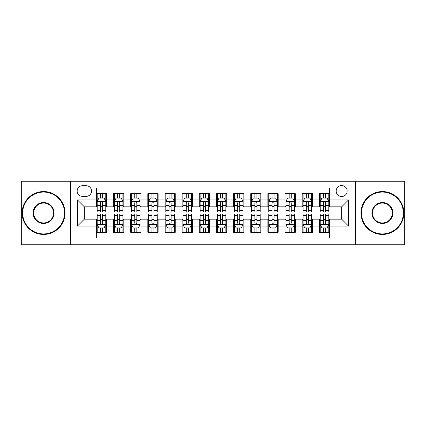 <?xml version="1.0" encoding="UTF-8"?>
<svg xmlns="http://www.w3.org/2000/svg" width="426" height="426" viewBox="0 0 426 426"><rect width="100%" height="100%" fill="white"/><g stroke="black" fill="none" stroke-linecap="round" stroke-linejoin="round"><path stroke-width="0.64" d="M341.657 185.555A5.49 5.49 0 0 0 336.167 191.045A5.49 5.49 0 0 0 341.657 196.53A5.49 5.49 0 0 0 347.147 191.045A5.49 5.49 0 0 0 341.657 185.555M355.38 244.737L404.7 244.737L404.7 181.263L355.38 181.263L355.38 244.737L70.62 244.737L70.62 181.263L21.3 181.263L21.3 244.737L70.62 244.737M329.649 193.702L319.356 193.702L319.356 199.964L312.498 199.964L312.498 206.823L319.356 206.823L319.356 199.964M312.498 199.964L312.498 193.702L302.204 193.702L302.204 199.964L295.34 199.964L295.34 206.823L302.204 206.823L302.204 199.964M295.34 199.964L295.34 193.702L285.047 193.702L285.047 199.964L278.189 199.964L278.189 206.823L285.047 206.823L285.047 199.964M278.189 199.964L278.189 193.702L267.895 193.702L267.895 199.964L261.031 199.964L261.031 206.823L267.895 206.823L267.895 199.964M261.031 199.964L261.031 193.702L250.738 193.702L250.738 199.964L243.88 199.964L243.88 206.823L250.738 206.823L250.738 199.964M243.88 199.964L243.88 193.702L233.586 193.702L233.586 199.964L226.723 199.964L226.723 206.823L233.586 206.823L233.586 199.964M226.723 199.964L226.723 193.702L216.429 193.702L216.429 199.964L209.571 199.964L209.571 206.823L216.429 206.823L216.429 199.964M209.571 199.964L209.571 193.702L199.277 193.702L199.277 199.964L192.414 199.964L192.414 206.823L199.277 206.823L199.277 199.964M192.414 199.964L192.414 193.702L182.12 193.702L182.12 199.964L175.262 199.964L175.262 206.823L182.12 206.823L182.12 199.964M175.262 199.964L175.262 193.702L164.969 193.702L164.969 199.964L158.105 199.964L158.105 206.823L164.969 206.823L164.969 199.964M158.105 199.964L158.105 193.702L147.811 193.702L147.811 199.964L140.953 199.964L140.953 206.823L147.811 206.823L147.811 199.964M140.953 199.964L140.953 193.702L130.66 193.702L130.66 199.964L123.796 199.964L123.796 206.823L130.66 206.823L130.66 199.964M123.796 199.964L123.796 193.702L113.502 193.702L113.502 206.823L106.644 206.823L106.644 193.702L96.351 193.702M96.351 232.298L106.644 232.298L106.644 219.177L113.502 219.177L113.502 232.298L123.796 232.298L123.796 219.177L130.66 219.177L130.66 226.036L123.796 226.036M130.66 226.036L130.66 232.298L140.953 232.298L140.953 219.177L147.811 219.177L147.811 226.036L140.953 226.036M147.811 226.036L147.811 232.298L158.105 232.298L158.105 219.177L164.969 219.177L164.969 226.036L158.105 226.036M164.969 226.036L164.969 232.298L175.262 232.298L175.262 219.177L182.12 219.177L182.12 226.036L175.262 226.036M182.12 226.036L182.12 232.298L192.414 232.298L192.414 219.177L199.277 219.177L199.277 226.036L192.414 226.036M199.277 226.036L199.277 232.298L209.571 232.298L209.571 219.177L216.429 219.177L216.429 226.036L209.571 226.036M216.429 226.036L216.429 232.298L226.723 232.298L226.723 219.177L233.586 219.177L233.586 226.036L226.723 226.036M233.586 226.036L233.586 232.298L243.88 232.298L243.88 219.177L250.738 219.177L250.738 226.036L243.88 226.036M250.738 226.036L250.738 232.298L261.031 232.298L261.031 219.177L267.895 219.177L267.895 226.036L261.031 226.036M267.895 226.036L267.895 232.298L278.189 232.298L278.189 219.177L285.047 219.177L285.047 226.036L278.189 226.036M285.047 226.036L285.047 232.298L295.34 232.298L295.34 219.177L302.204 219.177L302.204 226.036L295.34 226.036M302.204 226.036L302.204 232.298L312.498 232.298L312.498 219.177L319.356 219.177L319.356 226.036L312.498 226.036M82.458 196.359L86.228 196.359A5.32 5.32 0 0 0 91.547 191.045A5.32 5.32 0 0 0 86.228 185.725L82.458 185.725A5.32 5.32 0 0 0 77.138 191.045A5.32 5.32 0 0 0 82.458 196.359M355.38 181.263L70.62 181.263M329.649 199.964L329.649 187.957L96.351 187.957L96.351 206.823L84.343 206.823L84.343 219.177L96.351 219.177L96.351 238.043L329.649 238.043L329.649 219.177L341.657 219.177L341.657 206.823L329.649 206.823L329.649 199.964L348.521 199.964L348.521 226.036L329.649 226.036M96.351 226.036L77.479 226.036L77.479 199.964L96.351 199.964M319.356 226.036L319.356 232.298L329.649 232.298M96.351 197.989L97.208 197.989M100.467 197.989L102.528 197.989M105.786 197.989L106.644 197.989M96.351 206.653L97.208 206.653M100.467 206.653L102.528 206.653M105.786 206.653L106.644 206.653M96.351 219.347L97.208 219.347M100.467 219.347L102.528 219.347M105.786 219.347L106.644 219.347M96.351 228.011L97.208 228.011M100.467 228.011L102.528 228.011M105.786 228.011L106.644 228.011M113.502 206.653L114.365 206.653M117.624 206.653L119.679 206.653M122.938 206.653L123.796 206.653M113.502 197.989L114.365 197.989M117.624 197.989L119.679 197.989M122.938 197.989L123.796 197.989M113.502 219.347L114.365 219.347M117.624 219.347L119.679 219.347M122.938 219.347L123.796 219.347M113.502 228.011L114.365 228.011M117.624 228.011L119.679 228.011M122.938 228.011L123.796 228.011M130.66 219.347L131.517 219.347M134.776 219.347L136.837 219.347M140.095 219.347L140.953 219.347M130.66 228.011L131.517 228.011M134.776 228.011L136.837 228.011M140.095 228.011L140.953 228.011M130.66 197.989L131.517 197.989M134.776 197.989L136.837 197.989M140.095 197.989L140.953 197.989M130.66 206.653L131.517 206.653M134.776 206.653L136.837 206.653M140.095 206.653L140.953 206.653M147.811 219.347L148.669 219.347M151.933 219.347L153.988 219.347M157.247 219.347L158.105 219.347M147.811 228.011L148.669 228.011M151.933 228.011L153.988 228.011M157.247 228.011L158.105 228.011M147.811 197.989L148.669 197.989M151.933 197.989L153.988 197.989M157.247 197.989L158.105 197.989M147.811 206.653L148.669 206.653M151.933 206.653L153.988 206.653M157.247 206.653L158.105 206.653M164.969 219.347L165.826 219.347M169.085 219.347L171.145 219.347M174.404 219.347L175.262 219.347M164.969 228.011L165.826 228.011M169.085 228.011L171.145 228.011M174.404 228.011L175.262 228.011M164.969 197.989L165.826 197.989M169.085 197.989L171.145 197.989M174.404 197.989L175.262 197.989M164.969 206.653L165.826 206.653M169.085 206.653L171.145 206.653M174.404 206.653L175.262 206.653M182.12 219.347L182.978 219.347M186.237 219.347L188.297 219.347M191.556 219.347L192.414 219.347M182.12 228.011L182.978 228.011M186.237 228.011L188.297 228.011M191.556 228.011L192.414 228.011M182.12 197.989L182.978 197.989M186.237 197.989L188.297 197.989M191.556 197.989L192.414 197.989M182.12 206.653L182.978 206.653M186.237 206.653L188.297 206.653M191.556 206.653L192.414 206.653M199.277 219.347L200.135 219.347M203.394 219.347L205.454 219.347M208.713 219.347L209.571 219.347M199.277 228.011L200.135 228.011M203.394 228.011L205.454 228.011M208.713 228.011L209.571 228.011M199.277 197.989L200.135 197.989M203.394 197.989L205.454 197.989M208.713 197.989L209.571 197.989M199.277 206.653L200.135 206.653M203.394 206.653L205.454 206.653M208.713 206.653L209.571 206.653M216.429 219.347L217.287 219.347M220.546 219.347L222.606 219.347M225.865 219.347L226.723 219.347M216.429 228.011L217.287 228.011M220.546 228.011L222.606 228.011M225.865 228.011L226.723 228.011M216.429 197.989L217.287 197.989M220.546 197.989L222.606 197.989M225.865 197.989L226.723 197.989M216.429 206.653L217.287 206.653M220.546 206.653L222.606 206.653M225.865 206.653L226.723 206.653M233.586 219.347L234.444 219.347M237.703 219.347L239.763 219.347M243.022 219.347L243.88 219.347M233.586 228.011L234.444 228.011M237.703 228.011L239.763 228.011M243.022 228.011L243.88 228.011M233.586 197.989L234.444 197.989M237.703 197.989L239.763 197.989M243.022 197.989L243.88 197.989M233.586 206.653L234.444 206.653M237.703 206.653L239.763 206.653M243.022 206.653L243.88 206.653M250.738 219.347L251.596 219.347M254.855 219.347L256.915 219.347M260.174 219.347L261.031 219.347M250.738 228.011L251.596 228.011M254.855 228.011L256.915 228.011M260.174 228.011L261.031 228.011M250.738 197.989L251.596 197.989M254.855 197.989L256.915 197.989M260.174 197.989L261.031 197.989M250.738 206.653L251.596 206.653M254.855 206.653L256.915 206.653M260.174 206.653L261.031 206.653M267.895 219.347L268.753 219.347M272.012 219.347L274.067 219.347M277.331 219.347L278.189 219.347M267.895 228.011L268.753 228.011M272.012 228.011L274.067 228.011M277.331 228.011L278.189 228.011M267.895 197.989L268.753 197.989M272.012 197.989L274.067 197.989M277.331 197.989L278.189 197.989M267.895 206.653L268.753 206.653M272.012 206.653L274.067 206.653M277.331 206.653L278.189 206.653M285.047 219.347L285.905 219.347M289.163 219.347L291.224 219.347M294.483 219.347L295.34 219.347M285.047 228.011L285.905 228.011M289.163 228.011L291.224 228.011M294.483 228.011L295.34 228.011M285.047 197.989L285.905 197.989M289.163 197.989L291.224 197.989M294.483 197.989L295.34 197.989M285.047 206.653L285.905 206.653M289.163 206.653L291.224 206.653M294.483 206.653L295.34 206.653M302.204 219.347L303.062 219.347M306.321 219.347L308.376 219.347M311.635 219.347L312.498 219.347M302.204 228.011L303.062 228.011M306.321 228.011L308.376 228.011M311.635 228.011L312.498 228.011M302.204 197.989L303.062 197.989M306.321 197.989L308.376 197.989M311.635 197.989L312.498 197.989M302.204 206.653L303.062 206.653M306.321 206.653L308.376 206.653M311.635 206.653L312.498 206.653M319.356 219.347L320.214 219.347M323.472 219.347L325.533 219.347M328.792 219.347L329.649 219.347M319.356 228.011L320.214 228.011M323.472 228.011L325.533 228.011M328.792 228.011L329.649 228.011M319.356 197.989L320.214 197.989M323.472 197.989L325.533 197.989M328.792 197.989L329.649 197.989M319.356 206.653L320.214 206.653M323.472 206.653L325.533 206.653M328.792 206.653L329.649 206.653M84.343 206.823L77.479 199.964M84.343 219.177L77.479 226.036M348.521 199.964L341.657 206.823M348.521 226.036L341.657 219.177M102.528 195.933L100.467 195.933M105.786 210.572L102.528 210.572L102.528 211.972L105.786 211.972L105.786 201.509L104.072 198.074L98.923 198.074L97.208 201.509L97.208 211.972L100.467 211.972L100.467 210.572L97.208 210.572M97.208 201.509L97.208 193.702M105.786 201.509L105.786 193.702M100.467 198.074L100.467 193.702M102.528 193.702L102.528 198.074M102.528 210.572L102.528 202.792C101.841 201.471 101.154 201.471 100.467 202.792L100.467 210.572M100.467 230.067L102.528 230.067M97.208 215.428L100.467 215.428L100.467 214.028L97.208 214.028L97.208 224.491L98.923 227.926L104.072 227.926L105.786 224.491L105.786 214.028L102.528 214.028L102.528 215.428L105.786 215.428M105.786 224.491L105.786 232.298M97.208 224.491L97.208 232.298M102.528 227.926L102.528 232.298M100.467 232.298L100.467 227.926M100.467 215.428L100.467 223.208C101.154 224.529 101.841 224.529 102.528 223.208L102.528 215.428M43.601 192.073A20.927 20.927 0 0 0 22.674 213A20.927 20.927 0 0 0 43.601 233.927A20.927 20.927 0 0 0 64.528 213A20.927 20.927 0 0 0 43.601 192.073M43.601 234.444A21.444 21.444 0 0 1 22.157 213A21.444 21.444 0 0 1 43.601 191.556A21.444 21.444 0 0 1 65.045 213A21.444 21.444 0 0 1 43.601 234.444M43.601 202.536A10.464 10.464 0 0 1 54.065 213A10.464 10.464 0 0 1 43.601 223.464A10.464 10.464 0 0 1 33.137 213A10.464 10.464 0 0 1 43.601 202.536M43.601 222.947A9.947 9.947 0 0 0 53.548 213A9.947 9.947 0 0 0 43.601 203.053A9.947 9.947 0 0 0 33.649 213A9.947 9.947 0 0 0 43.601 222.947M382.399 192.073A20.927 20.927 0 0 0 361.472 213A20.927 20.927 0 0 0 382.399 233.927A20.927 20.927 0 0 0 403.326 213A20.927 20.927 0 0 0 382.399 192.073M382.399 234.444A21.444 21.444 0 0 1 360.955 213A21.444 21.444 0 0 1 382.399 191.556A21.444 21.444 0 0 1 403.843 213A21.444 21.444 0 0 1 382.399 234.444M382.399 202.536A10.464 10.464 0 0 1 392.863 213A10.464 10.464 0 0 1 382.399 223.464A10.464 10.464 0 0 1 371.935 213A10.464 10.464 0 0 1 382.399 202.536M382.399 222.947A9.947 9.947 0 0 0 392.351 213A9.947 9.947 0 0 0 382.399 203.053A9.947 9.947 0 0 0 372.452 213A9.947 9.947 0 0 0 382.399 222.947M119.679 195.933L117.624 195.933M122.938 210.572L119.679 210.572L119.679 211.972L122.938 211.972L122.938 201.509L121.224 198.074L116.08 198.074L114.365 201.509L114.365 211.972L117.624 211.972L117.624 210.572L114.365 210.572M114.365 201.509L114.365 193.702M122.938 201.509L122.938 193.702M117.624 198.074L117.624 193.702M119.679 193.702L119.679 198.074M119.679 210.572L119.679 202.792C118.992 201.471 118.311 201.471 117.624 202.792L117.624 210.572M136.837 195.933L134.776 195.933M140.095 210.572L136.837 210.572L136.837 211.972L140.095 211.972L140.095 201.509L138.381 198.074L133.231 198.074L131.517 201.509L131.517 211.972L134.776 211.972L134.776 210.572L131.517 210.572M131.517 201.509L131.517 193.702M140.095 201.509L140.095 193.702M134.776 198.074L134.776 193.702M136.837 193.702L136.837 198.074M136.837 210.572L136.837 202.792C136.15 201.471 135.463 201.471 134.776 202.792L134.776 210.572M153.988 195.933L151.933 195.933M157.247 210.572L153.988 210.572L153.988 211.972L157.247 211.972L157.247 201.509L155.533 198.074L150.389 198.074L148.669 201.509L148.669 211.972L151.933 211.972L151.933 210.572L148.669 210.572M148.669 201.509L148.669 193.702M157.247 201.509L157.247 193.702M151.933 198.074L151.933 193.702M153.988 193.702L153.988 198.074M153.988 210.572L153.988 202.792C153.301 201.471 152.62 201.471 151.933 202.792L151.933 210.572M171.145 195.933L169.085 195.933M174.404 210.572L171.145 210.572L171.145 211.972L174.404 211.972L174.404 201.509L172.69 198.074L167.54 198.074L165.826 201.509L165.826 211.972L169.085 211.972L169.085 210.572L165.826 210.572M165.826 201.509L165.826 193.702M174.404 201.509L174.404 193.702M169.085 198.074L169.085 193.702M171.145 193.702L171.145 198.074M171.145 210.572L171.145 202.792C170.459 201.471 169.772 201.471 169.085 202.792L169.085 210.572M117.624 230.067L119.679 230.067M114.365 215.428L117.624 215.428L117.624 214.028L114.365 214.028L114.365 224.491L116.08 227.926L121.224 227.926L122.938 224.491L122.938 214.028L119.679 214.028L119.679 215.428L122.938 215.428M122.938 224.491L122.938 232.298M114.365 224.491L114.365 232.298M119.679 227.926L119.679 232.298M117.624 232.298L117.624 227.926M117.624 215.428L117.624 223.208C118.306 224.529 118.992 224.529 119.679 223.208L119.679 215.428M134.776 230.067L136.837 230.067M131.517 215.428L134.776 215.428L134.776 214.028L131.517 214.028L131.517 224.491L133.231 227.926L138.381 227.926L140.095 224.491L140.095 214.028L136.837 214.028L136.837 215.428L140.095 215.428M140.095 224.491L140.095 232.298M131.517 224.491L131.517 232.298M136.837 227.926L136.837 232.298M134.776 232.298L134.776 227.926M134.776 215.428L134.776 223.208C135.463 224.529 136.15 224.529 136.837 223.208L136.837 215.428M151.933 230.067L153.988 230.067M148.669 215.428L151.933 215.428L151.933 214.028L148.669 214.028L148.669 224.491L150.389 227.926L155.533 227.926L157.247 224.491L157.247 214.028L153.988 214.028L153.988 215.428L157.247 215.428M157.247 224.491L157.247 232.298M148.669 224.491L148.669 232.298M153.988 227.926L153.988 232.298M151.933 232.298L151.933 227.926M151.933 215.428L151.933 223.208C152.614 224.529 153.301 224.529 153.988 223.208L153.988 215.428M169.085 230.067L171.145 230.067M165.826 215.428L169.085 215.428L169.085 214.028L165.826 214.028L165.826 224.491L167.54 227.926L172.69 227.926L174.404 224.491L174.404 214.028L171.145 214.028L171.145 215.428L174.404 215.428M174.404 224.491L174.404 232.298M165.826 224.491L165.826 232.298M171.145 227.926L171.145 232.298M169.085 232.298L169.085 227.926M169.085 215.428L169.085 223.208C169.772 224.529 170.459 224.529 171.145 223.208L171.145 215.428M188.297 195.933L186.237 195.933M191.556 210.572L188.297 210.572L188.297 211.972L191.556 211.972L191.556 201.509L189.842 198.074L184.698 198.074L182.978 201.509L182.978 211.972L186.237 211.972L186.237 210.572L182.978 210.572M182.978 201.509L182.978 193.702M191.556 201.509L191.556 193.702M186.237 198.074L186.237 193.702M188.297 193.702L188.297 198.074M188.297 210.572L188.297 202.792C187.61 201.471 186.929 201.471 186.237 202.792L186.237 210.572M186.237 230.067L188.297 230.067M182.978 215.428L186.237 215.428L186.237 214.028L182.978 214.028L182.978 224.491L184.698 227.926L189.842 227.926L191.556 224.491L191.556 214.028L188.297 214.028L188.297 215.428L191.556 215.428M191.556 224.491L191.556 232.298M182.978 224.491L182.978 232.298M188.297 227.926L188.297 232.298M186.237 232.298L186.237 227.926M186.237 215.428L186.237 223.208C186.923 224.529 187.61 224.529 188.297 223.208L188.297 215.428M205.454 195.933L203.394 195.933M208.713 210.572L205.454 210.572L205.454 211.972L208.713 211.972L208.713 201.509L206.993 198.074L201.849 198.074L200.135 201.509L200.135 211.972L203.394 211.972L203.394 210.572L200.135 210.572M200.135 201.509L200.135 193.702M208.713 201.509L208.713 193.702M203.394 198.074L203.394 193.702M205.454 193.702L205.454 198.074M205.454 210.572L205.454 202.792C204.768 201.471 204.081 201.471 203.394 202.792L203.394 210.572M203.394 230.067L205.454 230.067M200.135 215.428L203.394 215.428L203.394 214.028L200.135 214.028L200.135 224.491L201.849 227.926L206.993 227.926L208.713 224.491L208.713 214.028L205.454 214.028L205.454 215.428L208.713 215.428M208.713 224.491L208.713 232.298M200.135 224.491L200.135 232.298M205.454 227.926L205.454 232.298M203.394 232.298L203.394 227.926M203.394 215.428L203.394 223.208C204.081 224.529 204.768 224.529 205.454 223.208L205.454 215.428M222.606 195.933L220.546 195.933M225.865 210.572L222.606 210.572L222.606 211.972L225.865 211.972L225.865 201.509L224.151 198.074L219.007 198.074L217.287 201.509L217.287 211.972L220.546 211.972L220.546 210.572L217.287 210.572M217.287 201.509L217.287 193.702M225.865 201.509L225.865 193.702M220.546 198.074L220.546 193.702M222.606 193.702L222.606 198.074M222.606 210.572L222.606 202.792C221.919 201.471 221.232 201.471 220.546 202.792L220.546 210.572M220.546 230.067L222.606 230.067M217.287 215.428L220.546 215.428L220.546 214.028L217.287 214.028L217.287 224.491L219.007 227.926L224.151 227.926L225.865 224.491L225.865 214.028L222.606 214.028L222.606 215.428L225.865 215.428M225.865 224.491L225.865 232.298M217.287 224.491L217.287 232.298M222.606 227.926L222.606 232.298M220.546 232.298L220.546 227.926M220.546 215.428L220.546 223.208C221.232 224.529 221.919 224.529 222.606 223.208L222.606 215.428M239.763 195.933L237.703 195.933M243.022 210.572L239.763 210.572L239.763 211.972L243.022 211.972L243.022 201.509L241.302 198.074L236.158 198.074L234.444 201.509L234.444 211.972L237.703 211.972L237.703 210.572L234.444 210.572M234.444 201.509L234.444 193.702M243.022 201.509L243.022 193.702M237.703 198.074L237.703 193.702M239.763 193.702L239.763 198.074M239.763 210.572L239.763 202.792C239.077 201.471 238.39 201.471 237.703 202.792L237.703 210.572M237.703 230.067L239.763 230.067M234.444 215.428L237.703 215.428L237.703 214.028L234.444 214.028L234.444 224.491L236.158 227.926L241.302 227.926L243.022 224.491L243.022 214.028L239.763 214.028L239.763 215.428L243.022 215.428M243.022 224.491L243.022 232.298M234.444 224.491L234.444 232.298M239.763 227.926L239.763 232.298M237.703 232.298L237.703 227.926M237.703 215.428L237.703 223.208C238.39 224.529 239.071 224.529 239.763 223.208L239.763 215.428M256.915 195.933L254.855 195.933M260.174 210.572L256.915 210.572L256.915 211.972L260.174 211.972L260.174 201.509L258.46 198.074L253.31 198.074L251.596 201.509L251.596 211.972L254.855 211.972L254.855 210.572L251.596 210.572M251.596 201.509L251.596 193.702M260.174 201.509L260.174 193.702M254.855 198.074L254.855 193.702M256.915 193.702L256.915 198.074M256.915 210.572L256.915 202.792C256.228 201.471 255.541 201.471 254.855 202.792L254.855 210.572M274.067 195.933L272.012 195.933M277.331 210.572L274.067 210.572L274.067 211.972L277.331 211.972L277.331 201.509L275.611 198.074L270.467 198.074L268.753 201.509L268.753 211.972L272.012 211.972L272.012 210.572L268.753 210.572M268.753 201.509L268.753 193.702M277.331 201.509L277.331 193.702M272.012 198.074L272.012 193.702M274.067 193.702L274.067 198.074M274.067 210.572L274.067 202.792C273.385 201.471 272.699 201.471 272.012 202.792L272.012 210.572M291.224 195.933L289.163 195.933M294.483 210.572L291.224 210.572L291.224 211.972L294.483 211.972L294.483 201.509L292.768 198.074L287.619 198.074L285.905 201.509L285.905 211.972L289.163 211.972L289.163 210.572L285.905 210.572M285.905 201.509L285.905 193.702M294.483 201.509L294.483 193.702M289.163 198.074L289.163 193.702M291.224 193.702L291.224 198.074M291.224 210.572L291.224 202.792C290.537 201.471 289.85 201.471 289.163 202.792L289.163 210.572M308.376 195.933L306.321 195.933M311.635 210.572L308.376 210.572L308.376 211.972L311.635 211.972L311.635 201.509L309.92 198.074L304.776 198.074L303.062 201.509L303.062 211.972L306.321 211.972L306.321 210.572L303.062 210.572M303.062 201.509L303.062 193.702M311.635 201.509L311.635 193.702M306.321 198.074L306.321 193.702M308.376 193.702L308.376 198.074M308.376 210.572L308.376 202.792C307.694 201.471 307.008 201.471 306.321 202.792L306.321 210.572M325.533 195.933L323.472 195.933M328.792 210.572L325.533 210.572L325.533 211.972L328.792 211.972L328.792 201.509L327.077 198.074L321.928 198.074L320.214 201.509L320.214 211.972L323.472 211.972L323.472 210.572L320.214 210.572M320.214 201.509L320.214 193.702M328.792 201.509L328.792 193.702M323.472 198.074L323.472 193.702M325.533 193.702L325.533 198.074M325.533 210.572L325.533 202.792C324.846 201.471 324.159 201.471 323.472 202.792L323.472 210.572M254.855 230.067L256.915 230.067M251.596 215.428L254.855 215.428L254.855 214.028L251.596 214.028L251.596 224.491L253.31 227.926L258.46 227.926L260.174 224.491L260.174 214.028L256.915 214.028L256.915 215.428L260.174 215.428M260.174 224.491L260.174 232.298M251.596 224.491L251.596 232.298M256.915 227.926L256.915 232.298M254.855 232.298L254.855 227.926M254.855 215.428L254.855 223.208C255.541 224.529 256.228 224.529 256.915 223.208L256.915 215.428M272.012 230.067L274.067 230.067M268.753 215.428L272.012 215.428L272.012 214.028L268.753 214.028L268.753 224.491L270.467 227.926L275.611 227.926L277.331 224.491L277.331 214.028L274.067 214.028L274.067 215.428L277.331 215.428M277.331 224.491L277.331 232.298M268.753 224.491L268.753 232.298M274.067 227.926L274.067 232.298M272.012 232.298L272.012 227.926M272.012 215.428L272.012 223.208C272.699 224.529 273.38 224.529 274.067 223.208L274.067 215.428M289.163 230.067L291.224 230.067M285.905 215.428L289.163 215.428L289.163 214.028L285.905 214.028L285.905 224.491L287.619 227.926L292.768 227.926L294.483 224.491L294.483 214.028L291.224 214.028L291.224 215.428L294.483 215.428M294.483 224.491L294.483 232.298M285.905 224.491L285.905 232.298M291.224 227.926L291.224 232.298M289.163 232.298L289.163 227.926M289.163 215.428L289.163 223.208C289.85 224.529 290.537 224.529 291.224 223.208L291.224 215.428M306.321 230.067L308.376 230.067M303.062 215.428L306.321 215.428L306.321 214.028L303.062 214.028L303.062 224.491L304.776 227.926L309.92 227.926L311.635 224.491L311.635 214.028L308.376 214.028L308.376 215.428L311.635 215.428M311.635 224.491L311.635 232.298M303.062 224.491L303.062 232.298M308.376 227.926L308.376 232.298M306.321 232.298L306.321 227.926M306.321 215.428L306.321 223.208C307.008 224.529 307.689 224.529 308.376 223.208L308.376 215.428M323.472 230.067L325.533 230.067M320.214 215.428L323.472 215.428L323.472 214.028L320.214 214.028L320.214 224.491L321.928 227.926L327.077 227.926L328.792 224.491L328.792 214.028L325.533 214.028L325.533 215.428L328.792 215.428M328.792 224.491L328.792 232.298M320.214 224.491L320.214 232.298M325.533 227.926L325.533 232.298M323.472 232.298L323.472 227.926M323.472 215.428L323.472 223.208C324.159 224.529 324.846 224.529 325.533 223.208L325.533 215.428M113.502 226.036L106.644 226.036M113.502 199.964L106.644 199.964M105.744 201.423L97.25 201.423M97.208 199.022L98.454 199.022M104.54 199.022L105.786 199.022M100.467 205.481L97.208 205.481M105.786 205.481L102.528 205.481M102.528 197.025L100.467 197.025M97.25 224.577L105.744 224.577M105.786 226.978L104.54 226.978M98.454 226.978L97.208 226.978M102.528 220.519L105.786 220.519M97.208 220.519L100.467 220.519M100.467 228.975L102.528 228.975M122.896 201.423L114.408 201.423M114.365 199.022L115.606 199.022M121.698 199.022L122.938 199.022M117.624 205.481L114.365 205.481M122.938 205.481L119.679 205.481M119.679 197.025L117.624 197.025M140.053 201.423L131.559 201.423M131.517 199.022L132.763 199.022M138.849 199.022L140.095 199.022M134.776 205.481L131.517 205.481M140.095 205.481L136.837 205.481M136.837 197.025L134.776 197.025M157.205 201.423L148.717 201.423M148.669 199.022L149.915 199.022M156.007 199.022L157.247 199.022M151.933 205.481L148.669 205.481M157.247 205.481L153.988 205.481M153.988 197.025L151.933 197.025M174.362 201.423L165.868 201.423M165.826 199.022L167.067 199.022M173.158 199.022L174.404 199.022M169.085 205.481L165.826 205.481M174.404 205.481L171.145 205.481M171.145 197.025L169.085 197.025M114.408 224.577L122.896 224.577M122.938 226.978L121.698 226.978M115.606 226.978L114.365 226.978M119.679 220.519L122.938 220.519M114.365 220.519L117.624 220.519M117.624 228.975L119.679 228.975M131.559 224.577L140.053 224.577M140.095 226.978L138.849 226.978M132.763 226.978L131.517 226.978M136.837 220.519L140.095 220.519M131.517 220.519L134.776 220.519M134.776 228.975L136.837 228.975M148.717 224.577L157.205 224.577M157.247 226.978L156.007 226.978M149.915 226.978L148.669 226.978M153.988 220.519L157.247 220.519M148.669 220.519L151.933 220.519M151.933 228.975L153.988 228.975M165.868 224.577L174.362 224.577M174.404 226.978L173.158 226.978M167.067 226.978L165.826 226.978M171.145 220.519L174.404 220.519M165.826 220.519L169.085 220.519M169.085 228.975L171.145 228.975M191.514 201.423L183.02 201.423M182.978 199.022L184.224 199.022M190.315 199.022L191.556 199.022M186.237 205.481L182.978 205.481M191.556 205.481L188.297 205.481M188.297 197.025L186.237 197.025M183.02 224.577L191.514 224.577M191.556 226.978L190.315 226.978M184.224 226.978L182.978 226.978M188.297 220.519L191.556 220.519M182.978 220.519L186.237 220.519M186.237 228.975L188.297 228.975M208.671 201.423L200.177 201.423M200.135 199.022L201.376 199.022M207.467 199.022L208.713 199.022M203.394 205.481L200.135 205.481M208.713 205.481L205.454 205.481M205.454 197.025L203.394 197.025M200.177 224.577L208.671 224.577M208.713 226.978L207.467 226.978M201.376 226.978L200.135 226.978M205.454 220.519L208.713 220.519M200.135 220.519L203.394 220.519M203.394 228.975L205.454 228.975M225.823 201.423L217.329 201.423M217.287 199.022L218.533 199.022M224.624 199.022L225.865 199.022M220.546 205.481L217.287 205.481M225.865 205.481L222.606 205.481M222.606 197.025L220.546 197.025M217.329 224.577L225.823 224.577M225.865 226.978L224.624 226.978M218.533 226.978L217.287 226.978M222.606 220.519L225.865 220.519M217.287 220.519L220.546 220.519M220.546 228.975L222.606 228.975M242.98 201.423L234.486 201.423M234.444 199.022L235.685 199.022M241.776 199.022L243.022 199.022M237.703 205.481L234.444 205.481M243.022 205.481L239.763 205.481M239.763 197.025L237.703 197.025M234.486 224.577L242.98 224.577M243.022 226.978L241.776 226.978M235.685 226.978L234.444 226.978M239.763 220.519L243.022 220.519M234.444 220.519L237.703 220.519M237.703 228.975L239.763 228.975M260.132 201.423L251.638 201.423M251.596 199.022L252.842 199.022M258.933 199.022L260.174 199.022M254.855 205.481L251.596 205.481M260.174 205.481L256.915 205.481M256.915 197.025L254.855 197.025M277.283 201.423L268.795 201.423M268.753 199.022L269.993 199.022M276.085 199.022L277.331 199.022M272.012 205.481L268.753 205.481M277.331 205.481L274.067 205.481M274.067 197.025L272.012 197.025M294.441 201.423L285.947 201.423M285.905 199.022L287.151 199.022M293.237 199.022L294.483 199.022M289.163 205.481L285.905 205.481M294.483 205.481L291.224 205.481M291.224 197.025L289.163 197.025M311.592 201.423L303.104 201.423M303.062 199.022L304.302 199.022M310.394 199.022L311.635 199.022M306.321 205.481L303.062 205.481M311.635 205.481L308.376 205.481M308.376 197.025L306.321 197.025M328.75 201.423L320.256 201.423M320.214 199.022L321.46 199.022M327.546 199.022L328.792 199.022M323.472 205.481L320.214 205.481M328.792 205.481L325.533 205.481M325.533 197.025L323.472 197.025M251.638 224.577L260.132 224.577M260.174 226.978L258.933 226.978M252.842 226.978L251.596 226.978M256.915 220.519L260.174 220.519M251.596 220.519L254.855 220.519M254.855 228.975L256.915 228.975M268.795 224.577L277.283 224.577M277.331 226.978L276.085 226.978M269.993 226.978L268.753 226.978M274.067 220.519L277.331 220.519M268.753 220.519L272.012 220.519M272.012 228.975L274.067 228.975M285.947 224.577L294.441 224.577M294.483 226.978L293.237 226.978M287.151 226.978L285.905 226.978M291.224 220.519L294.483 220.519M285.905 220.519L289.163 220.519M289.163 228.975L291.224 228.975M303.104 224.577L311.592 224.577M311.635 226.978L310.394 226.978M304.302 226.978L303.062 226.978M308.376 220.519L311.635 220.519M303.062 220.519L306.321 220.519M306.321 228.975L308.376 228.975M320.256 224.577L328.75 224.577M328.792 226.978L327.546 226.978M321.46 226.978L320.214 226.978M325.533 220.519L328.792 220.519M320.214 220.519L323.472 220.519M323.472 228.975L325.533 228.975"/></g></svg>

